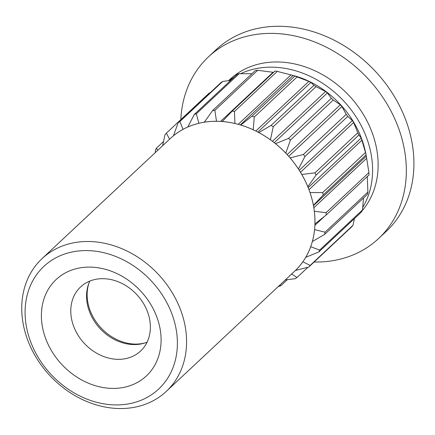 <?xml version="1.0" encoding="UTF-8"?>
<svg xmlns="http://www.w3.org/2000/svg" width="435" height="435" viewBox="0 0 435 435"><rect width="100%" height="100%" fill="white"/><g stroke="black" fill="none" stroke-linecap="round" stroke-linejoin="round"><path stroke-width="0.65" d="M208.457 56.871A124.453 101.545 -133.1 0 1 392.685 114.41A124.453 101.545 46.9 0 1 378.58 238.559L386.166 231.458A124.453 101.545 -133.1 0 0 400.271 107.309A124.453 101.545 -133.1 0 0 216.043 49.769L208.457 56.871A124.453 101.545 -133.1 0 0 180.813 119.647M378.58 238.559A124.453 101.545 46.9 0 1 314.124 262.022M362.078 210.861A93.34 76.158 46.9 0 0 367.89 122.735A93.34 76.158 -133.1 0 0 229.718 79.583L228.549 80.682M362.725 207.441A93.34 76.158 46.9 0 0 362.35 127.928A93.34 76.158 -133.1 0 0 240.609 73.684M234.112 77.191A93.34 76.158 -133.1 0 0 229.114 80.611M310.014 192.542L309.986 192.52A90.92 74.184 46.9 0 1 313.396 205.342L313.417 205.32A90.942 74.206 -133.1 0 0 310.014 192.542L322.667 192.585L365.492 152.484A97.826 79.817 46.9 0 1 366.118 154.827L365.063 150.167A87.451 71.356 -133.1 0 0 295.767 76.163L277.307 71.389A97.826 79.817 46.9 0 0 274.985 71.03L232.159 111.132A97.826 79.817 46.9 0 1 234.481 111.49L277.307 71.389M209.991 92.873L209.175 93.09L166.344 133.192L169.585 139.184A90.942 74.206 -133.1 0 0 169.101 139.662M173.516 135.687L173.516 135.72A90.92 74.184 46.9 0 1 183.043 129.342L183.01 129.326A90.942 74.206 -133.1 0 0 173.516 135.687L178.149 122.692L220.975 82.59A97.826 79.817 46.9 0 1 222.72 81.421L230.659 80.421M187.806 126.982L187.8 127.009A90.92 74.184 46.9 0 1 193.222 124.916A90.92 74.184 46.9 0 1 198.953 123.274L198.92 123.257A90.942 74.206 -133.1 0 0 187.806 126.982L194.287 114.476L237.113 74.374A97.826 79.817 46.9 0 1 238.092 74.042A97.826 79.817 46.9 0 1 239.158 73.694L251.919 73.738M204.341 122.181L204.325 122.202A90.92 74.184 46.9 0 1 216.543 121.294L216.516 121.273A90.942 74.206 -133.1 0 0 204.341 122.181L212.595 110.561L255.427 70.459A97.826 79.817 46.9 0 1 257.661 70.291L273.071 72.281L220.583 121.425M273.631 72.297L273.071 72.281M240.745 125.035L240.724 125.052A90.92 74.184 46.9 0 1 253.208 129.799L253.197 129.766A90.942 74.206 -133.1 0 0 240.745 125.035L251.995 116.161L294.821 76.06L293.19 75.402L240.305 124.927M294.821 76.06A97.826 79.817 46.9 0 1 297.105 76.93L308.866 81.361L255.813 131.038M258.798 132.555L258.771 132.561A90.92 74.184 46.9 0 1 270.445 139.847L270.44 139.814A90.942 74.206 -133.1 0 0 258.798 132.555L271.103 125.405L313.929 85.303L310.905 82.373L308.866 81.361M313.929 85.303A97.826 79.817 46.9 0 1 316.071 86.636L325.565 91.519L272.413 141.288M275.529 143.697L275.502 143.697A90.92 74.184 46.9 0 1 285.784 153.153L285.784 153.12A90.942 74.206 -133.1 0 0 275.529 143.697L288.53 138.395L331.361 98.294L327.419 92.927L325.565 91.519M331.361 98.294A97.826 79.817 46.9 0 1 333.243 100.023L340.328 104.802L287.144 154.599M303.402 154.474A97.826 79.817 46.9 0 1 304.935 156.518L298.453 169.025A90.942 74.206 -133.1 0 0 290.107 157.9L303.402 154.474L346.233 114.372L341.899 106.537L340.328 104.802M346.233 114.372A97.826 79.817 46.9 0 1 347.766 116.417L352.415 120.544L299.264 170.313M314.973 172.847A97.826 79.817 46.9 0 1 316.082 175.098L307.822 186.718A90.942 74.206 -133.1 0 0 301.798 174.457L314.973 172.847L357.804 132.746L353.628 122.518L352.415 120.544M357.804 132.746A97.826 79.817 46.9 0 1 358.908 134.997L361.219 137.955L308.17 187.626M365.492 152.484L361.219 137.955M314.347 211.236L314.32 211.214A90.92 74.184 46.9 0 1 314.929 223.911L314.951 223.894A90.942 74.206 -133.1 0 0 314.347 211.236L326.087 212.699L368.913 172.597L366.118 154.827L323.287 194.929L313.417 205.32M368.913 172.597A97.826 79.817 46.9 0 1 369.027 174.924L326.196 215.026L314.951 223.894M314.576 229.609L314.554 229.582A90.92 74.184 46.9 0 1 312.33 241.528L312.357 241.517A90.942 74.206 -133.1 0 0 314.576 229.609L325.07 232.181L367.896 192.08L367.26 176.338M367.896 192.08A97.826 79.817 46.9 0 1 367.488 194.266L324.662 234.367L312.357 241.517M310.693 246.743L310.677 246.71A90.92 74.184 46.9 0 1 305.729 257.297L305.756 257.297A90.942 74.206 -133.1 0 0 310.693 246.743L319.665 250.06L362.491 209.958L363.519 197.985M362.491 209.958A97.826 79.817 46.9 0 1 361.588 211.894L318.757 251.995L305.756 257.297M302.89 261.767L302.88 261.739A90.92 74.184 46.9 0 1 295.457 270.44L295.49 270.445A90.942 74.206 -133.1 0 0 302.89 261.767L310.144 265.426L352.97 225.325L354.443 218.582M352.97 225.325A97.826 79.817 46.9 0 1 351.61 226.918L308.785 267.019L295.49 270.445M279.928 284.99L280.841 285.735L287.301 279.689M280.841 285.735A97.826 79.817 46.9 0 1 278.802 286.42L278.405 286.42M155.235 152.647L155.464 150.157A97.826 79.817 46.9 0 1 156.372 148.215L163.511 141.527M156.372 148.215L157.774 150.265M162.625 145.72L164.985 134.785A97.826 79.817 46.9 0 1 166.344 133.192M178.149 122.692A97.826 79.817 46.9 0 1 179.889 121.523L222.72 81.421M179.889 121.523L183.01 129.326M194.287 114.476A97.826 79.817 46.9 0 1 196.326 113.796L239.158 73.694M204.793 121.534L204.026 122.251M196.326 113.796L198.92 123.257M212.595 110.561A97.826 79.817 46.9 0 1 214.836 110.392L257.661 70.291M214.836 110.392L216.516 121.273M222.285 121.517L222.269 121.539A90.92 74.184 46.9 0 1 234.938 123.507L234.916 123.48A90.942 74.206 -133.1 0 0 222.285 121.517L232.159 111.132M291.075 74.836L238.211 124.334M234.481 111.49L234.916 123.48M251.995 116.161A97.826 79.817 46.9 0 1 254.279 117.031L297.105 76.93M254.279 117.031L253.197 129.766M310.905 82.373L257.83 132.066M271.103 125.405A97.826 79.817 46.9 0 1 273.24 126.737L316.071 86.636M273.24 126.737L270.44 139.814M327.419 92.927L274.257 142.707M288.53 138.395A97.826 79.817 46.9 0 1 290.411 140.124L333.243 100.023M290.411 140.124L285.784 153.12M341.899 106.537L288.715 156.334M290.107 157.9L290.074 157.894A90.92 74.184 46.9 0 1 298.448 169.052A90.92 74.184 46.9 0 1 301.765 174.446A90.92 74.184 46.9 0 1 307.811 186.745A90.92 74.184 46.9 0 1 309.986 192.52M304.935 156.518L347.766 116.417M353.628 122.518L300.487 172.282M316.082 175.098L358.908 134.997M362.012 140.075L308.986 189.725M322.667 192.585A97.826 79.817 46.9 0 1 323.287 194.929M366.297 156.17L313.456 205.646M366.634 158.318L313.825 207.767M326.087 212.699A97.826 79.817 46.9 0 1 326.196 215.026M324.586 216.298L314.869 225.395M325.07 232.181A97.826 79.817 46.9 0 1 324.662 234.367M319.665 250.06A97.826 79.817 46.9 0 1 318.757 251.995M310.144 265.426A97.826 79.817 46.9 0 1 308.785 267.019M291.559 273.941L296.985 277.525L307.969 267.237M296.985 277.525A97.826 79.817 46.9 0 1 295.24 278.688L285.344 279.922M42.016 258.656A90.92 74.184 -133.1 0 0 39.841 363.143A90.92 74.184 -133.1 0 0 143.474 404.92A90.92 74.184 -133.1 0 0 166.3 391.391A90.92 74.184 -133.1 0 0 168.481 286.899A90.92 74.184 -133.1 0 0 64.842 245.128A90.92 74.184 -133.1 0 0 42.016 258.656L170.395 138.45A90.92 74.184 46.9 0 1 173.516 135.72M183.043 129.342A90.92 74.184 46.9 0 1 187.8 127.009M270.445 139.847A90.92 74.184 46.9 0 1 275.502 143.697M253.208 129.799A90.92 74.184 46.9 0 1 258.771 132.561M234.938 123.507A90.92 74.184 46.9 0 1 240.724 125.052M216.543 121.294A90.92 74.184 46.9 0 1 222.269 121.539M198.953 123.274A90.92 74.184 46.9 0 1 204.325 122.202M295.457 270.44A90.92 74.184 46.9 0 1 294.68 271.179L166.3 391.391M305.729 257.297A90.92 74.184 46.9 0 1 302.88 261.739M312.33 241.528A90.92 74.184 46.9 0 1 310.677 246.71M314.929 223.911A90.92 74.184 46.9 0 1 314.554 229.582M313.396 205.342A90.92 74.184 46.9 0 1 314.32 211.214M285.784 153.153A90.92 74.184 46.9 0 1 290.074 157.894M137.563 401.576A84.004 68.545 -133.1 0 0 168.176 305.272A84.004 68.545 -133.1 0 0 64.918 253.931A84.004 68.545 -133.1 0 0 34.305 350.235A84.004 68.545 -133.1 0 0 137.563 401.576M72.689 269.733A66.028 53.875 -133.1 0 0 48.628 345.423A66.028 53.875 -133.1 0 0 129.793 385.78A66.028 53.875 -133.1 0 0 153.854 310.084A66.028 53.875 -133.1 0 0 72.689 269.733M91.595 280.428A43.902 35.822 -133.1 0 0 80.567 286.964A43.902 35.822 -133.1 0 0 79.518 337.419A43.902 35.822 -133.1 0 0 129.559 357.592A43.902 35.822 -133.1 0 0 140.587 351.061A43.902 35.822 -133.1 0 0 141.636 300.601A43.902 35.822 -133.1 0 0 91.595 280.428M147.073 342.182A43.902 35.822 -133.1 0 1 145.339 342.823A43.902 35.822 46.9 0 1 144.246 343.166A43.902 35.822 46.9 0 1 100.202 328.724A43.902 35.822 46.9 0 1 88.686 283.832A43.902 35.822 46.9 0 1 89.855 281.07M89.006 283.006A44.767 36.529 -133.1 0 0 101.05 327.93A44.767 36.529 -133.1 0 0 145.089 342.905"/></g></svg>
